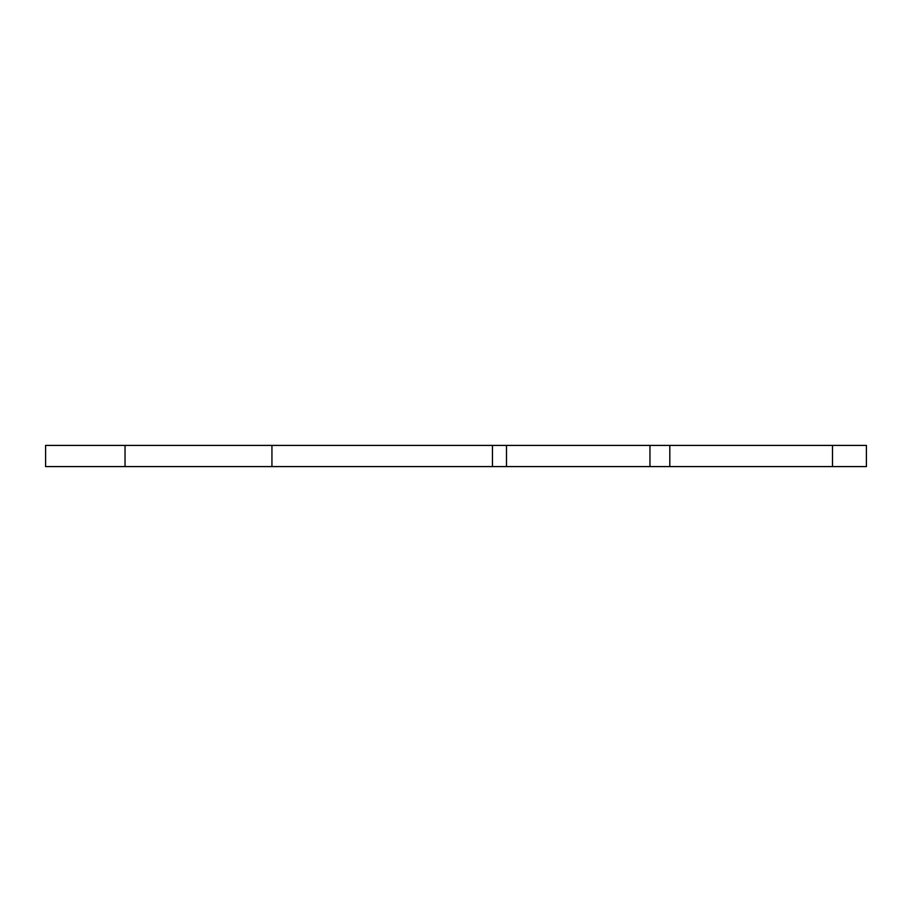 <?xml version="1.0" encoding="UTF-8"?>
<svg xmlns="http://www.w3.org/2000/svg" width="912" height="912" viewBox="0 0 912 912"><rect width="100%" height="100%" fill="white"/><g stroke="black" fill="none" stroke-linecap="round" stroke-linejoin="round"><path stroke-width="1.37" d="M125.035 466.591L125.035 445.409L45.6 445.409L45.6 466.591L492.446 466.591L492.446 445.409L866.4 445.409L866.4 466.591L832.496 466.591L832.496 445.409M492.446 466.591L832.496 466.591M125.035 445.409L492.446 445.409M649.96 466.591L649.96 445.409M506.491 466.591L506.491 445.409M271.936 466.591L271.936 445.409M669.818 466.591L669.818 445.409"/></g></svg>
